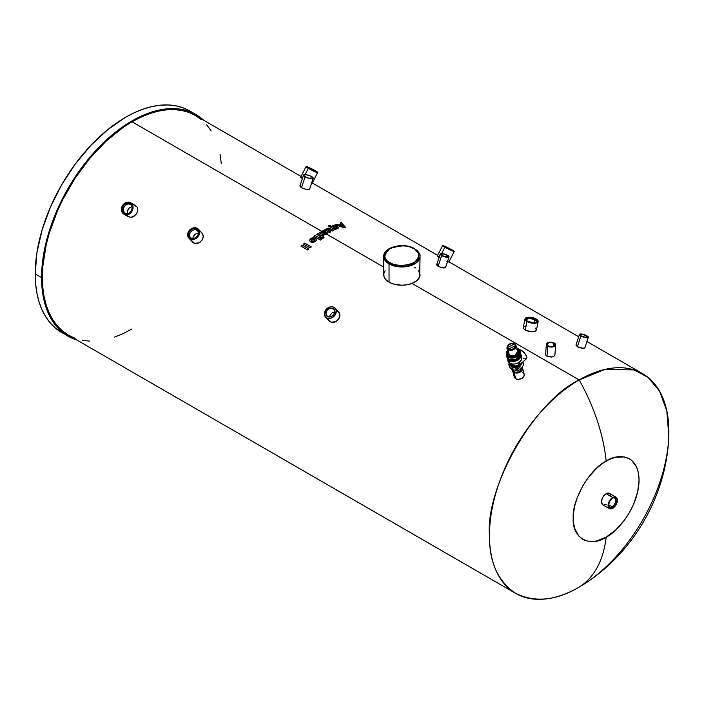 <?xml version="1.0" encoding="UTF-8"?>
<svg xmlns="http://www.w3.org/2000/svg" width="704" height="704" viewBox="0 0 704 704"><rect width="100%" height="100%" fill="white"/><g stroke="black" fill="none" stroke-linecap="round" stroke-linejoin="round"><path stroke-width="1.06" d="M519.094 362.419A5.817 2.376 48.4 0 1 519.438 364.751L521.101 363.282C518.417 366.617 515.31 367.558 511.79 366.106L511.377 366.573L512.653 368.06L519.737 366.846L522.333 362.402L526.442 358.75A5.817 2.376 -131.6 0 0 525.844 354.842A5.817 2.376 -131.6 0 0 521.523 350.425L520.168 351.622L521.523 350.425A5.817 2.376 -131.6 0 0 519.385 349.774M521.541 362.903L521.101 363.282L521.541 362.903M521.726 357.799L521.585 357.016L521.726 357.799A7.119 5.034 165 0 1 517.546 363.167A7.119 5.034 165 0 1 509.854 363.15A7.119 5.034 -15 0 0 517.546 363.167A7.119 5.034 -15 0 0 521.726 357.799L521.717 358.09M521.171 355.485L521.4 356.242L521.171 355.485M519.068 352.59L519.622 352.986M509.168 360.598L509.854 363.15L509.168 360.598L516.305 360.835L520.916 354.438A7.119 5.034 165 0 1 517.361 360.36A7.119 5.034 165 0 1 509.168 360.598L509.406 359.99L509.168 360.598A7.119 5.034 165 0 1 507.153 358.125L509.168 360.598M520.872 354.279A7.119 5.034 165 0 1 520.916 354.438L521.4 356.224M511.227 363.906L512.53 365.446L512.151 364.047L512.53 365.446A4.69 3.318 -15 0 0 519.05 364.522L518.584 362.762L519.438 364.751L515.812 365.974L512.53 365.446A4.69 3.318 -15 0 1 511.201 363.818L511.201 363.818M520.617 353.329A7.119 5.034 165 0 1 520.661 353.478A7.119 5.034 165 0 1 517.106 359.401A7.119 5.034 165 0 1 508.913 359.638L509.089 360.272A7.119 5.034 -15 0 0 517.282 360.043A7.119 5.034 -15 0 0 520.837 354.121A7.119 5.034 -15 0 0 520.731 353.804M516.938 348.251L519.438 350.715L519.482 352.678L518.514 354.543L513.841 357.262L510.558 357.359L508.508 356.638L508.834 359.322A7.119 5.034 -15 0 0 517.026 359.084A7.119 5.034 -15 0 0 520.582 353.162L515.962 359.559L508.834 359.322L508.27 357.236A7.119 5.034 -15 0 0 516.437 357.016A7.119 5.034 -15 0 0 520.027 351.12A7.119 5.034 -15 0 0 518.003 348.612A7.119 5.034 165 0 1 520.018 351.085A7.119 5.034 165 0 1 516.463 357.007A7.119 5.034 165 0 1 508.27 357.236L508.508 356.638L506.519 353.725L507.813 350.416M514.51 343.904L506.924 347.811L508.306 349.694L508.552 349.122C503.976 347.987 511.799 341.044 514.325 344.001L514.325 344.001C518.892 345.145 511.069 352.079 508.552 349.122L507.285 346.949L508.446 344.837L511.949 343.482L515.046 344.59L515.583 346.183L515.038 347.609L511.79 349.545L508.552 349.122L515.962 345.391L514.721 344.018A4.69 3.318 165 0 1 515.962 345.391A4.69 3.318 165 0 1 513.867 349.457A4.69 3.318 165 0 1 508.306 349.694L509.326 355.546A5.342 3.775 -15 0 0 515.654 355.274A5.342 3.775 -15 0 0 518.038 350.645L516.622 349.078M517.018 349.096C523.292 350.654 512.556 360.184 509.089 356.118L509.326 355.546L507.76 353.399A5.342 3.775 -15 0 0 509.326 355.546L508.306 349.694A4.69 3.318 165 0 1 506.924 347.811C507.76 344.045 510.33 342.742 514.642 343.922L515.962 345.391L518.038 350.645L516.701 349.175M517.528 349.439L518.69 351.217L518.681 352.554L516.058 355.766L512.345 356.84L509.67 356.4L507.575 352.158L507.69 354.728L509.089 356.118L509.326 355.546L514.914 355.626L518.038 350.645M507.795 351.674L507.566 352.167M517.123 348.33L517.598 348.577C523.926 351.859 514.325 360.369 508.508 356.638L507.39 350.935M517.766 348.48L517.062 348.172M507.364 350.768L506.255 354.772L508.27 357.236A7.119 5.034 165 0 1 506.255 354.772L506.818 356.849A7.119 5.034 -15 0 0 508.834 359.322L509.238 359.357M518.566 350.698L518.329 351.296M508.834 359.322L508.913 359.445C515.83 361.161 519.719 359.066 520.582 353.162L520.018 351.085L517.018 348.066M520.45 352.889L520.766 354.834L520.018 356.858L517.774 359.022L515.266 360.14L511.87 360.501L509.432 359.902L507.663 358.609L506.827 356.814M514.342 360.026L515.064 359.858M507.003 357.482A7.119 5.034 -15 0 0 507.074 357.808A7.119 5.034 -15 0 0 509.089 360.272L508.913 359.638A7.119 5.034 165 0 1 506.898 357.166A7.119 5.034 165 0 1 506.862 357.016M520.793 353.989L520.846 355.986L519.842 357.975L515.434 360.774L510.162 360.756L508.2 359.63L507.118 357.966M518.021 368.43L517.018 368.773L518.021 368.43M517.405 370.225L516.542 370.374L516.111 368.764L515.029 368.949L516.111 368.764L516.551 370.533L516.111 368.764L516.551 370.533L517.449 370.383L517.018 368.773L518.276 368.562L516.217 367.523L514.87 369.142L516.12 368.931L514.87 369.142L516.217 367.523L518.276 368.562L517.018 368.773L517.449 370.383L516.551 370.533L517.405 370.225M519.042 362.314L519.438 364.751L521.101 363.282L520.467 364.285L518.382 365.939L515.645 366.775L511.306 365.781L510.066 363.018M521.734 357.905C522.245 364.038 509.098 366.731 507.839 360.686A7.119 5.034 -15 0 0 509.854 363.15A7.119 5.034 165 0 1 507.778 360.395M522.931 361.821L519.737 366.846L520.511 369.732L523.697 364.681L522.931 361.821L523.697 364.681L520.511 369.732L519.737 366.846L516.102 367.101L512.653 368.06L513.427 370.946L512.653 368.06L510.69 365.869L508.754 364.223L509.529 367.11L508.754 364.223L509.467 362.692L508.754 364.223L511.377 366.573L511.79 366.106L510.057 363.334M513.427 370.946L509.529 367.11L512.899 370.586L514.334 370.982L513.427 370.946L515.064 372.469L514.668 370.973L515.064 372.469L513.454 370.946M520.511 369.732L514.334 370.982L520.511 369.732M518.918 349.906L521.523 350.425L525.413 354.165L526.83 357.5L526.601 358.582L525.14 358.978M524.436 358.758L523.653 358.371M518.232 359.542L517.968 360.263M519.939 369.978L520.344 371.492L515.064 372.469L520.344 371.492L519.939 369.978M522.641 367.708L522.474 367.101L520.344 371.492L522.641 367.708M196.002 114.576L189.42 111.487L182.292 109.498L174.68 108.618L166.654 108.874L158.294 110.246L149.679 112.728L140.897 116.292L132.026 120.912L114.382 133.109L105.767 140.571L89.382 157.863L74.633 177.76L62.093 199.478L52.246 222.191L45.452 245.036L41.994 267.115L41.994 287.593L43.296 296.982L45.452 305.686L48.444 313.606L52.246 320.69L56.804 326.841L62.093 332.024L68.059 336.178L76.868 340.023A127.943 73.867 -60 0 1 68.059 336.178A127.943 73.867 -60 0 1 41.562 277.605A127.943 73.867 -60 0 1 97.407 148.852A127.943 73.867 -60 0 1 196.002 114.576A127.943 73.867 -60 0 1 203.738 120.278L196.002 114.576L189.64 110.898A127.943 73.867 120 0 0 91.045 145.182A127.943 73.867 120 0 0 35.2 273.935L41.562 277.605L35.2 273.935A127.943 73.867 120 0 0 61.697 332.508A127.943 73.867 120 0 0 64.953 334.206M308.616 168.538C302.614 165.273 311.159 168.626 314.926 171.002L313.993 171.635L314.926 171.002L316.483 171.978L314.987 170.878L316.862 172.084L315.093 170.676L306.768 166.778L316.43 171.486L316.95 172.11L314.538 171.16L306.759 166.786L315.093 170.676L307.226 167.235M308.308 168.265A6.521 0.466 27.1 0 0 314.31 171.38A6.521 0.466 27.1 0 0 317.636 172.612A6.521 0.466 -152.9 0 1 314.31 171.38A6.521 0.466 -152.9 0 1 308.308 168.265L305.052 174.61L308.308 168.265A6.521 0.466 -152.9 0 1 306.029 166.672A6.521 0.466 27.1 0 0 308.308 168.265L308.308 168.265M315.471 170.826A6.521 0.466 -152.9 0 1 317.742 172.41A6.521 0.466 -152.9 0 1 314.415 171.169A6.521 0.466 -152.9 0 1 308.414 168.054A6.521 0.466 -152.9 0 1 306.134 166.47A6.521 0.466 -152.9 0 1 309.47 167.71A6.521 0.466 -152.9 0 1 315.471 170.826L306.143 166.461L313.808 170.887L317.671 172.436L315.471 170.826M312.233 183.172L317.742 172.41M311.67 183.031L311.071 182.802L311.67 183.031M606.153 537.126C589.873 548.231 571.762 537.777 573.232 518.118C571.762 500.157 589.873 468.802 606.153 461.094A140.325 81.022 -120 0 0 579.163 379.931C534.776 400.928 485.443 486.385 489.447 535.322C489.139 561.933 497.904 581.293 515.724 593.402C535.119 602.782 556.266 600.688 579.163 587.118A140.325 81.022 -120 0 0 606.153 537.126L615.71 529.971L624.448 520.159L629.438 512.547L633.53 504.425L637.657 491.955L639.082 480.102L638.449 473.053L636.574 466.998L631.602 460.302L629.438 458.788L624.448 456.94L615.71 457.213L609.382 459.413L602.932 463.144L596.596 468.248L587.866 478.06L582.877 485.672L577.122 497.957L574.649 506.264L573.39 514.298L573.39 521.752L574.649 528.334L578.785 536.034L582.877 539.431L585.27 540.558L590.638 541.596L596.596 541.006L606.153 537.126A140.325 81.022 60 0 1 579.163 587.118A126.87 73.251 -60 0 1 515.724 593.402A126.87 73.251 -60 0 1 496.276 491.735A126.87 73.251 -60 0 1 579.163 379.931L412.007 283.43L579.163 379.931A126.87 73.251 -60 0 1 642.594 373.648A126.87 73.251 -60 0 1 662.042 475.314A126.87 73.251 -60 0 1 579.163 587.118L582.754 584.954C633.239 553.538 666.838 495.343 668.8 435.926L666.82 410.898L659.481 391.019L648.032 377.388L634.137 369.926L604.833 369.442L579.163 379.931A140.325 81.022 60 0 1 606.153 461.094C615.789 454.01 638.625 452.223 639.082 480.102C638.625 508.499 615.789 533.095 606.153 537.126M445.5 267.696L442.182 267.828L438.099 266.35L441.628 255.596A4.655 1.302 -161.9 0 1 440.185 254.03A4.655 1.302 -161.9 0 1 442.992 253.73A4.655 1.302 -161.9 0 1 447.594 255.367L442.71 253.678L440.211 253.959L441.628 255.596L445.685 257.127L449.002 256.995L447.594 255.367A4.655 1.302 -161.9 0 1 449.029 256.925A4.655 1.302 -161.9 0 1 446.222 257.233A4.655 1.302 -161.9 0 1 441.628 255.596L438.099 266.35L443.001 267.969L445.289 267.881L445.104 266.851M580.879 335.993L577.359 346.755L583.66 348.462L584.795 347.864L582.261 348.374L578.054 347.116L575.969 345.066L577.359 346.755L580.879 335.993L579.559 334.91L579.682 334.162L582.789 334.224L586.854 335.755A4.655 1.302 -161.9 0 1 588.289 337.322A4.655 1.302 -161.9 0 1 585.482 337.63A4.655 1.302 -161.9 0 1 580.879 335.993A4.655 1.302 -161.9 0 1 579.445 334.426A4.655 1.302 -161.9 0 1 582.252 334.118A4.655 1.302 -161.9 0 1 586.854 335.755L588.306 337.137L587.162 337.77L580.879 335.993M554.831 355.362L553.564 356.523L551.188 357.095L546.99 356.259L547.721 346.174A4.655 2.446 -175.8 0 1 546.357 344.274A4.655 2.446 -175.8 0 1 549.296 342.25A4.655 2.446 -175.8 0 1 554.277 343.05L550.994 342.162L548.407 342.443L546.7 343.455L546.445 344.854L548.425 346.518L552.79 346.966L555.562 345.33L555.289 343.895L554.277 343.05A4.655 2.446 -175.8 0 1 555.641 344.951A4.655 2.446 -175.8 0 1 552.702 346.984A4.655 2.446 -175.8 0 1 547.721 346.174L546.99 356.259L552.059 356.99L554.567 355.793L554.822 354.429M299.922 186.129L301.506 187.695L305.087 176.818A5.078 1.417 -161.9 0 1 303.521 175.102A5.078 1.417 -161.9 0 1 306.592 174.777A5.078 1.417 -161.9 0 1 311.608 176.563L311.309 176.572A4.62 1.294 18.1 0 0 305.078 174.803A4.62 1.294 18.1 0 0 305.386 176.801L305.087 176.818A5.078 1.417 -161.9 0 1 304.753 174.61A5.078 1.417 -161.9 0 1 311.608 176.563A5.078 1.417 -161.9 0 1 311.942 178.763A5.078 1.417 -161.9 0 1 305.087 176.818L305.386 176.801A4.62 1.294 18.1 0 0 311.608 178.57A4.62 1.294 18.1 0 0 311.309 176.572L310.666 178.534L311.309 176.572A4.62 1.294 -161.9 0 1 312.734 178.121A4.62 1.294 -161.9 0 1 309.945 178.429A4.62 1.294 -161.9 0 1 305.386 176.801A4.62 1.294 -161.9 0 1 303.961 175.252A4.62 1.294 -161.9 0 1 306.75 174.953A4.62 1.294 -161.9 0 1 311.309 176.572L311.608 176.563A5.078 1.417 -161.9 0 1 313.174 178.27A5.078 1.417 -161.9 0 1 310.112 178.605A5.078 1.417 -161.9 0 1 305.087 176.818L301.506 187.695L305.994 189.306L309.646 189.165L306.9 189.464L303.142 188.47L300.37 186.868L299.974 185.83L300.626 185.451M523.283 327.721L523.389 327.158L523.811 328.935L525.272 330.106L526.997 321.508A6.706 2.763 -168.7 0 1 525.008 318.921A6.706 2.763 -168.7 0 1 529.258 317.222A6.706 2.763 -168.7 0 1 536.166 318.974L532.761 317.662L528.959 317.222L526.038 317.803L524.982 319.202L525.818 320.654L528.009 322.018L534.204 323.25L536.747 322.837L538.067 321.816L537.856 320.417L536.166 318.974A6.706 2.763 -168.7 0 1 538.155 321.552A6.706 2.763 -168.7 0 1 533.905 323.25A6.706 2.763 -168.7 0 1 526.997 321.508L525.272 330.106L528.686 331.364L532.506 331.716L535.436 331.126L536.474 329.806L535.436 331.126L532.506 331.716L526.284 330.607L523.811 328.935L523.283 327.721L523.75 326.656L526.134 325.758M444.928 247.139L441.637 253.581L444.928 247.139L454.256 251.504A6.521 0.466 -152.9 0 1 450.93 250.254A6.521 0.466 -152.9 0 1 444.928 247.139A6.521 0.466 -152.9 0 1 442.658 245.555A6.521 0.466 -152.9 0 1 445.984 246.796A6.521 0.466 -152.9 0 1 451.986 249.911A6.521 0.466 -152.9 0 1 454.256 251.495L446.591 247.078L442.728 245.529L444.928 247.139M448.853 262.046L454.256 251.495M448.29 261.906L447.691 261.686L448.29 261.906M446.908 261.369L447.691 261.686L446.908 261.369M339.275 312.77L339.918 315.85L339.222 318.111L336.785 320.998L334.585 322.142L332.297 322.432L330.255 321.825L326.55 317.856A6.521 5.245 137 0 1 325.556 317.064A6.521 5.245 137 0 1 326.198 309.346A6.521 5.245 137 0 1 334.101 307.384L332.05 306.768L329.736 307.041L325.714 309.962L324.394 314.442L326.119 317.566L328.046 318.402L330.326 318.358L333.142 317.082L334.937 315.278L336.257 310.798L335.579 308.801L334.101 307.384A6.521 5.245 137 0 1 335.086 308.176A6.521 5.245 137 0 1 334.444 315.894A6.521 5.245 137 0 1 326.55 317.856L331.223 322.238L335.72 321.666L338.571 319.185L339.918 315.85L339.715 313.702L337.806 311.362M129.65 202.347A6.635 5.421 120 0 1 130.618 202.761L137.095 207.09L137.808 210.32L136.558 213.84L133.778 216.489L130.381 217.36L123.983 214.254L127.714 214.667L131.261 212.282L133.047 207.566L131.842 203.799L132.968 208.19L131.234 212.256L127.714 214.623L124.01 214.218A6.635 5.421 120 0 1 123.147 213.62L130.381 217.36L132.66 217.008L136.558 213.84L137.808 210.32L137.095 207.09L130.618 202.761A6.635 5.421 120 0 1 131.991 211.218A6.635 5.421 120 0 1 123.983 214.254A6.591 5.377 -60 0 0 131.965 211.2A6.591 5.377 -60 0 0 130.601 202.805L130.416 202.699A6.591 5.377 120 0 1 131.78 211.094A6.591 5.377 120 0 1 123.825 214.104L125.858 214.702L128.084 214.342L131.78 211.094L132.739 206.272L131.947 204.16L130.416 202.699L128.374 202.101L126.157 202.462L122.461 205.709L121.493 210.531L122.294 212.643L123.825 214.104A6.591 5.377 120 0 1 122.461 205.709A6.591 5.377 120 0 1 130.416 202.699L131.806 203.826L129.642 202.347M524.198 374.396L522.474 367.99A5.122 3.626 165 0 1 522.474 367.99A5.122 3.626 165 0 1 519.922 372.249A5.122 3.626 165 0 1 514.034 372.416L515.759 378.849L518.346 379.465L521.242 378.805L523.917 376.438L524.172 374.308L522.755 372.645M188.83 238.075A6.521 5.245 -43 0 0 188.874 238.128A6.521 5.245 -43 0 0 189.869 238.911L189.772 238.814A6.521 5.245 137 0 1 188.778 238.022A6.521 5.245 137 0 1 189.429 230.305A6.521 5.245 137 0 1 197.322 228.342L195.272 227.726L192.958 227.999L188.936 230.921L187.616 235.4L189.341 238.524L191.277 239.36L194.137 239.158L198.158 236.236L199.478 231.757L198.801 229.759L197.322 228.342A6.521 5.245 137 0 1 198.317 229.134A6.521 5.245 137 0 1 197.666 236.852A6.521 5.245 137 0 1 189.772 238.814L189.869 238.911A6.521 5.245 -43 0 0 197.762 236.949A6.521 5.245 -43 0 0 198.405 229.231A6.521 5.245 137 0 1 197.762 236.949A6.521 5.245 137 0 1 189.869 238.911L194.603 243.364L199.091 242.783L201.942 240.31L203.289 236.975L202.655 233.895L201.186 232.478M202.171 233.262L198.405 229.231A6.521 5.245 -43 0 0 198.361 229.178M606.153 493.715A6.609 3.819 120 0 0 601.841 499.541A6.609 3.819 120 0 0 602.853 504.838L601.568 502.814L601.568 500.702L602.853 497.2L605.246 494.34L606.153 493.715L612.744 497.517L606.153 493.715L607.948 493.09L609.462 493.381A6.609 3.819 120 0 0 606.153 493.715M612.744 508.306A6.609 3.819 -60 0 1 609.435 508.64A6.609 3.819 -60 0 1 608.423 503.342A6.609 3.819 -60 0 1 612.744 497.517L609.778 500.447L608.265 503.923L608.265 507.065L610.148 508.895L612.286 508.552L614.099 507.294L616.044 504.821L617.214 501.899L617.329 499.215L616.625 497.666L614.944 496.874L612.744 497.517A6.609 3.819 -60 0 1 616.044 497.182A6.609 3.819 -60 0 1 617.056 502.48A6.609 3.819 -60 0 1 612.744 508.306M414.718 249.075L410.159 247.007L405.962 246.066L400.708 245.802L394.935 246.62L389.699 248.688L387.077 250.642L384.93 253.95L384.824 257.127L386.144 259.776L388.186 261.765L393.598 264.449L401.201 265.663L408.822 264.827L415.483 261.826L418.827 257.506L418.616 253.37L414.718 249.075A18.154 10.481 180 0 1 420.042 256.485A18.154 10.481 180 0 1 408.83 266.174A18.154 10.481 180 0 1 389.039 263.894L389.039 282.146A18.154 10.481 0 0 0 408.83 284.416A18.154 10.481 0 0 0 420.042 274.736L418.651 270.723M442.068 255.578A3.96 1.109 -161.9 0 1 440.845 254.25A3.96 1.109 -161.9 0 1 443.238 253.986A3.96 1.109 -161.9 0 1 447.146 255.385L446.591 257.057L447.146 255.385A3.96 1.109 -161.9 0 1 448.369 256.714A3.96 1.109 -161.9 0 1 445.975 256.969A3.96 1.109 -161.9 0 1 442.068 255.578L440.871 254.188L442.992 253.95L446.547 255.068L448.342 256.766L446.222 257.013L442.068 255.578M581.328 335.975A3.96 1.109 -161.9 0 1 580.105 334.638A3.96 1.109 -161.9 0 1 582.498 334.382A3.96 1.109 -161.9 0 1 586.406 335.773L585.851 337.454L586.406 335.773A3.96 1.109 -161.9 0 1 587.629 337.102A3.96 1.109 -161.9 0 1 585.235 337.366A3.96 1.109 -161.9 0 1 581.328 335.975L585.482 337.401L587.602 337.163L586.406 335.773L582.252 334.347L580.131 334.585L581.328 335.975M548.214 345.946A3.96 2.077 -175.8 0 1 547.052 344.326A3.96 2.077 -175.8 0 1 549.551 342.602A3.96 2.077 -175.8 0 1 553.784 343.288L553.564 346.333L553.784 343.288A3.96 2.077 -175.8 0 1 554.946 344.898A3.96 2.077 -175.8 0 1 552.446 346.623A3.96 2.077 -175.8 0 1 548.214 345.946L547.122 344.01L548.794 342.769L552.508 342.769L554.875 344.406L554.655 345.602L553.203 346.456L551.003 346.694L548.214 345.946M527.63 321.332A5.773 2.385 -168.7 0 1 525.914 319.106A5.773 2.385 -168.7 0 1 529.584 317.645A5.773 2.385 -168.7 0 1 535.533 319.15L535.506 319.273A5.773 2.385 11.3 0 0 529.628 317.768A5.773 2.385 11.3 0 0 525.906 319.167A5.773 2.385 -168.7 0 1 529.628 317.768A5.773 2.385 -168.7 0 1 535.506 319.273L534.899 320.03A5.078 2.094 11.3 0 0 529.162 318.718A5.078 2.094 11.3 0 0 526.486 320.47A5.078 2.094 -168.7 0 1 526.451 319.994A5.078 2.094 -168.7 0 1 529.672 318.71A5.078 2.094 -168.7 0 1 534.899 320.03L534.345 322.81L534.899 320.03A5.078 2.094 -168.7 0 1 536.404 321.983A5.078 2.094 -168.7 0 1 536.193 322.414A5.078 2.094 11.3 0 0 534.899 320.03L535.506 319.273A5.773 2.385 -168.7 0 1 537.222 321.438A5.773 2.385 11.3 0 0 535.506 319.273L535.533 319.15A5.773 2.385 -168.7 0 1 537.24 321.367A5.773 2.385 -168.7 0 1 533.579 322.837A5.773 2.385 -168.7 0 1 527.63 321.332L526.029 319.836L525.994 318.886L529.32 317.645L534.653 318.71L537.258 321.138L536.351 322.335L533.843 322.837L527.63 321.332M445.808 247.491L452.813 250.756L445.808 247.491L444.11 246.286L447.058 247.438L452.663 250.765L445.808 247.491M327.492 316.545A4.893 3.934 137 0 1 326.753 315.955A4.893 3.934 137 0 1 327.237 310.165A4.893 3.934 137 0 1 333.159 308.695L334.435 310.068L333.159 308.695A4.893 3.934 137 0 1 333.898 309.285A4.893 3.934 137 0 1 333.414 315.075A4.893 3.934 137 0 1 327.492 316.545L325.882 313.984L326.867 310.622L328.214 309.276L330.757 308.246L333.775 309.162L334.77 311.256L333.784 314.618L330.766 316.809L327.492 316.545M329.692 316.184L330.502 314.53L329.692 316.184M331.857 313.183L330.502 314.53L331.857 313.183M333.538 312.356L332.675 312.699L333.538 312.356M335.289 312.162L334.418 312.18L335.289 312.162M190.177 238.251A5.817 4.682 137 0 1 189.297 237.547A5.817 4.682 137 0 1 189.869 230.657A5.817 4.682 137 0 1 196.918 228.906L197.014 229.011A5.817 4.682 -43 0 0 189.992 230.727A5.817 4.682 -43 0 0 189.341 237.6A5.817 4.682 137 0 1 189.992 230.727A5.817 4.682 137 0 1 197.014 229.011L197.067 229.064A5.817 4.682 -43 0 0 190.062 230.771A5.817 4.682 -43 0 0 189.367 237.626A5.817 4.682 137 0 1 190.062 230.771A5.817 4.682 137 0 1 197.067 229.064L196.909 230.217A4.893 3.934 -43 0 0 190.617 232.153A4.893 3.934 -43 0 0 191.242 238.066L190.414 238.374L191.242 238.066A4.893 3.934 137 0 1 190.502 237.477A4.893 3.934 137 0 1 190.986 231.695A4.893 3.934 137 0 1 196.909 230.217L198.185 231.59L196.909 230.217A4.893 3.934 137 0 1 197.648 230.806A4.893 3.934 137 0 1 197.657 235.963A4.893 3.934 -43 0 0 196.909 230.217L197.067 229.064A5.817 4.682 137 0 1 197.877 229.689A5.817 4.682 -43 0 0 197.067 229.064L197.014 229.011A5.817 4.682 137 0 1 197.85 229.662A5.817 4.682 -43 0 0 197.014 229.011L196.918 228.906A5.817 4.682 137 0 1 197.806 229.61A5.817 4.682 137 0 1 197.226 236.5A5.817 4.682 137 0 1 190.177 238.251L188.857 236.984L188.258 235.198L189.429 231.202L193.019 228.598L195.087 228.351L197.657 229.46L198.845 231.95L197.666 235.954L194.075 238.559L190.177 238.251M612.084 506.713A5.122 2.957 120 0 0 615.701 500.623A5.122 2.957 120 0 0 612.401 498.186A5.122 2.957 -60 0 1 614.645 498.098A5.122 2.957 -60 0 1 615.428 502.198A5.122 2.957 -60 0 1 612.084 506.713L608.502 504.645L612.084 506.713A5.122 2.957 -60 0 1 609.523 506.968A5.122 2.957 -60 0 1 608.476 504.979A5.122 2.957 120 0 0 612.084 506.713L612.744 507.857L612.084 506.713M612.744 497.966A6.054 3.494 -60 0 1 617.021 500.438A6.054 3.494 -60 0 1 612.744 507.857A6.054 3.494 -60 0 1 608.458 505.384A6.054 3.494 -60 0 1 612.744 497.966L615.771 497.666L617.021 500.438L615.771 504.662L612.744 507.857L609.717 508.156L608.458 505.384L609.717 501.169L612.084 498.353M124.159 213.523L124.159 213.523A5.922 4.831 120 0 1 122.936 205.982A5.922 4.831 120 0 1 130.073 203.271L130.073 203.271A5.922 4.831 120 0 1 131.305 210.822A5.922 4.831 120 0 1 124.159 213.523L122.329 211.323L122.118 208.129L123.587 205.031L126.254 203.069L129.202 202.902L131.454 204.591L132.238 207.566L131.305 210.813L128.955 213.259L125.981 214.06L123.587 213.066L122.25 210.426L122.302 208.234L123.772 205.137L126.438 203.174L130.266 203.386L129.395 202.99M130.17 203.333A5.922 4.831 -60 0 0 123.121 206.096A5.922 4.831 -60 0 0 124.256 213.576M129.061 202.928A5.94 4.849 -60 0 0 123.156 206.114A5.94 4.849 -60 0 0 123.35 212.819A5.94 4.849 120 0 1 123.156 206.114A5.94 4.849 120 0 1 129.061 202.928M192.905 238.181L193.072 237.31L192.905 238.181M193.882 235.646L193.072 237.31L195.228 234.309L193.882 235.646M196.046 233.816L195.228 234.309L196.046 233.816M197.798 233.297L196.918 233.482L197.798 233.297M130.319 204.468A5.007 4.083 -60 0 0 124.274 206.765A5.007 4.083 -60 0 0 125.312 213.136L124.414 213.664L125.312 213.136A5.007 4.083 120 0 1 124.274 206.765A5.007 4.083 120 0 1 130.319 204.468L130.319 204.468A5.007 4.083 120 0 1 132.07 208.877A5.007 4.083 -60 0 0 130.319 204.468L130.319 203.43L130.319 204.468M128.014 214.254L127.406 211.772L128.322 209.097L129.65 207.654L132.202 206.536L129.65 207.654L128.322 209.097L127.547 210.857L127.662 213.55M201.379 119.618L195.466 115.5A126.87 73.251 120 0 0 132.026 121.783L321.728 231.308L323.506 230.692L325.046 231.053L325.635 231.968L324.72 233.033L325.741 233.622L324.72 233.033L324.139 233.825L325.442 233.807L327.061 232.408L327.439 233.323L326.674 234.159L383.724 267.098L326.674 234.159L323.954 234.986L319.211 232.866A126.87 73.251 -60 0 1 320.478 232.109L321.209 232.338L321.728 231.308L132.026 121.783A126.87 73.251 120 0 0 49.148 233.587A126.87 73.251 120 0 0 68.596 335.245L75.117 338.307M202.655 233.895L203.306 235.866L202.602 239.237L200.165 242.114L197.965 243.258L195.677 243.558L193.635 242.95L189.869 238.911A6.521 5.245 137 0 1 188.874 238.128L188.778 238.022M524.278 375.003L523.917 376.438L522.104 378.338L518.346 379.465L516.525 379.192L514.633 377.802L514.554 374.942M321.904 237.371L321.578 237.178A126.87 73.251 120 0 0 320.654 237.776L319.722 237.239A126.87 73.251 -60 0 1 320.646 236.641L316.765 234.397A126.87 73.251 -60 0 1 318.032 233.596L321.913 235.84A126.87 73.251 -60 0 1 322.59 235.418L323.514 235.954A126.87 73.251 120 0 0 322.846 236.377L323.981 237.582L322.018 238.982L321.297 238.41L322.238 237.794L321.904 237.371L321.974 238.172L321.306 238.524L321.913 237.477L321.297 238.41L322.018 238.982L323.998 237.398L322.846 236.377A126.87 73.251 120 0 1 323.514 235.954L322.59 235.532A126.729 73.172 120 0 0 321.913 235.954L318.032 233.71A126.729 73.172 120 0 0 316.862 234.458A126.729 73.172 -60 0 1 318.032 233.71L321.913 235.954A126.729 73.172 -60 0 1 322.59 235.532L323.426 236.016L322.59 235.418A126.87 73.251 120 0 0 321.913 235.84L318.032 233.596A126.87 73.251 120 0 0 316.765 234.397L320.654 236.755A126.729 73.172 120 0 0 319.818 237.301A126.729 73.172 -60 0 1 320.654 236.755L320.646 236.641A126.87 73.251 120 0 0 319.722 237.239L320.654 237.776A126.87 73.251 120 0 1 321.578 237.178L321.974 238.058M321.746 239.246A126.87 73.251 120 0 0 320.487 240.09L313.905 236.289A126.87 73.251 -60 0 1 315.163 235.444L321.746 239.246A126.87 73.251 120 0 0 320.487 240.09L313.905 236.289A126.87 73.251 120 0 1 315.163 235.444L315.172 235.558A126.729 73.172 120 0 0 313.993 236.342A126.729 73.172 -60 0 1 315.172 235.558L321.746 239.246M310.341 238.691L312.374 237.794L314.327 237.882L316.21 239.017L316.439 240.275L314.336 242.062L311.661 242.264L309.522 240.75L310.341 238.691M311.3 246.893A126.87 73.251 120 0 0 310.059 247.896L303.468 244.094A126.87 73.251 -60 0 1 304.709 243.091L311.3 246.893A126.87 73.251 120 0 0 310.059 247.896L303.468 244.094A126.87 73.251 120 0 1 304.709 243.091L304.726 243.188A126.729 73.172 120 0 0 303.556 244.147A126.729 73.172 -60 0 1 304.726 243.188L311.3 246.893M308.818 248.917A126.87 73.251 120 0 0 307.586 249.964L300.995 246.162A126.87 73.251 -60 0 1 302.236 245.115L308.818 248.917A126.87 73.251 120 0 0 307.586 249.964L300.995 246.162A126.87 73.251 120 0 1 302.236 245.115L302.254 245.221A126.729 73.172 120 0 0 301.083 246.206A126.729 73.172 -60 0 1 302.254 245.221L308.818 248.917M329.419 321.2L330.255 321.825L329.419 321.2M436.656 264.933L438.099 266.35L436.656 264.933L437.818 264.255M545.626 354.42L545.714 353.927L545.626 354.42M545.978 355.397L546.99 356.259L545.978 355.397M309.214 188.232L309.681 188.91M535.19 328.055L536.474 329.806M345.4 227.19A126.87 73.251 120 0 0 344.08 227.674L335.034 224.831A126.87 73.251 -60 0 1 336.362 224.303L338.422 224.972A126.87 73.251 -60 0 1 340.912 224.066L339.935 223.001A126.87 73.251 -60 0 1 341.255 222.57L345.4 227.19A126.87 73.251 120 0 0 344.08 227.674L335.034 224.831A126.87 73.251 120 0 1 336.362 224.303L336.345 224.426A126.729 73.172 120 0 0 335.192 224.875A126.729 73.172 -60 0 1 336.345 224.426L338.422 224.972A126.87 73.251 120 0 1 340.912 224.066L340.894 224.189A126.729 73.172 120 0 0 338.413 225.095A126.729 73.172 -60 0 1 340.894 224.189L339.935 223.001A126.87 73.251 120 0 1 341.255 222.57L341.238 222.693A126.729 73.172 120 0 0 340.014 223.089A126.729 73.172 -60 0 1 341.238 222.693L345.4 227.19M335.834 228.791L336.248 229.152A126.87 73.251 120 0 0 334.981 229.733L328.398 225.931A126.87 73.251 -60 0 1 329.657 225.35L332.033 226.714L333.59 225.491L337.154 226.38L338.316 228.122L335.834 228.791M327.818 229.02L327.501 229.944L330.686 231.862A126.87 73.251 120 0 0 329.428 232.54L324.614 229.759A126.87 73.251 -60 0 1 325.882 229.082L326.586 229.495L327.158 228.334L329.014 228.008L333.634 230.375A126.87 73.251 120 0 0 332.376 231L327.818 229.02M300.67 177.355L302.852 178.913L300.67 177.355L302.623 177.813M437.29 256.238L439.481 257.787L437.29 256.238L439.252 256.687M130.002 212.458A5.007 4.083 120 0 1 125.312 213.136A5.007 4.083 -60 0 0 130.002 212.458M195.642 237.838A4.893 3.934 137 0 1 191.242 238.066A4.893 3.934 -43 0 0 195.642 237.838M123.57 213.074L124.335 213.646M311.652 240.812L313.852 241.243L314.917 239.985L313.834 239.043L312.048 238.832L310.948 239.853L311.652 240.812M335.958 226.943L333.942 226.274L332.983 226.908L335.773 228.342L336.732 227.911L335.958 226.943M339.918 225.456L343.138 226.503L341.616 224.84A126.87 73.251 120 0 0 339.918 225.456L343.112 226.626L339.9 225.579L343.112 226.626L341.616 224.84A126.87 73.251 120 0 0 339.918 225.456M389.039 263.894L405.768 266.728L416.178 262.944L420.042 256.485C420.596 254.408 418.766 251.794 414.524 248.644C404.158 242.106 383.161 246.849 383.724 256.485L389.039 263.894L389.699 262.759L389.039 263.894A18.154 10.481 180 0 1 383.724 256.485L383.724 274.736A18.154 10.481 0 0 0 389.039 282.146L389.039 263.894M414.058 248.688C420.508 251.618 420.508 256.309 414.058 262.759C402.89 266.482 394.768 266.482 389.699 262.759C383.249 259.829 383.249 255.147 389.699 248.688C400.875 244.966 408.998 244.966 414.058 248.688M323.937 231.862L322.74 231.774L322.203 232.531L323.092 233.226L323.937 231.862M311.388 239.131L314.125 239.193L314.952 240.126L314.512 240.935L311.793 240.9L310.957 239.958L311.388 239.131M310.966 240.011L311.802 240.997L314.521 241.041L314.952 240.126M333.3 226.521L333.881 227.911L333.309 226.398L335.834 226.864L336.389 228.219L333.881 227.911L336.38 228.342L336.741 227.894M336.741 227.955L334.426 228.184L333.045 227.225L333.309 226.398M324.069 232.311L323.092 233.332L323.884 231.933L323.092 233.332L322.203 232.32L324.086 232.1M322.318 232.83L323.092 233.332L322.186 232.434M512.494 370.031L514.034 372.416L517.616 372.988L521.77 370.762L522.447 367.902M322.212 237.706L321.974 238.172M324.007 237.556L323.189 236.685L323.998 237.45M316.518 239.95L315.207 238.322L312.638 237.864L310.024 239.078L309.531 240.847M314.926 240.09L314.521 241.041L313.104 241.41L310.966 240.064M326.63 228.941L326.586 229.61L325.873 229.205A126.729 73.172 120 0 0 324.711 229.821A126.729 73.172 -60 0 1 325.873 229.205L326.586 229.61L327.263 228.395L326.63 228.941M327.668 229.196L328.645 230.806L330.581 231.924L328.645 230.806L327.677 229.082L332.376 231A126.87 73.251 120 0 1 333.634 230.375L329.006 228.131L327.263 228.281L326.586 229.495L325.882 229.082A126.87 73.251 120 0 0 324.614 229.759L329.428 232.54A126.87 73.251 120 0 1 330.686 231.862L327.307 229.601M329.648 225.465A126.729 73.172 120 0 0 328.513 225.993A126.729 73.172 -60 0 1 329.648 225.465L332.024 226.838L329.648 225.465M338.395 227.946L337.559 226.767L335.324 225.764L333.106 225.694L332.006 226.547M336.125 229.205L335.535 228.862L336.125 229.205M385.106 270.723L383.812 273.706L384.067 276.778L385.862 279.673L390.359 282.832L394.935 284.416L401.878 285.217L407.15 284.759L411.972 283.448L416.979 280.553L419.69 276.778L420.042 256.485M415.914 268.083L414.718 267.318M324.139 233.825L325.6 233.719L324.139 233.825M325.97 233.35L325.002 234.098L324.025 233.869L325.653 231.854L324.342 230.886L322.696 230.93L321.209 232.443L320.478 232.223A126.729 73.172 120 0 0 319.361 232.892A126.729 73.172 -60 0 1 320.478 232.223L321.209 232.443L322.027 231.22L321.209 232.443L320.478 232.109A126.87 73.251 120 0 0 319.211 232.866L322.599 234.423L326.401 234.326L327.061 232.408L325.794 233.042L327.061 232.522L327.457 233.235M325.635 232.091L325.046 231.053L325.653 231.906M327.061 232.408L327.457 233.297L327.061 232.408L325.794 232.927L325.6 233.834M606.153 504.513L603.557 505.102M616.044 497.182L609.462 493.381L610.738 495.414M514.21 376.429L515.759 378.849L514.034 372.416A5.122 3.626 165 0 1 512.582 370.647A5.122 3.626 165 0 1 512.512 370.26M126.773 215.274L128.313 216.753L123.825 214.104M309.461 240.513L310.455 238.603L315.462 238.462L310.455 238.603L309.452 240.46L310.543 241.833L315.445 241.472L316.501 239.73L315.454 238.357L316.501 239.782M327.298 229.548L327.677 229.082M327.263 228.281L330.598 228.738L327.263 228.281M331.998 226.609L329.657 225.35A126.87 73.251 120 0 0 328.398 225.931L334.981 229.733A126.87 73.251 120 0 1 336.248 229.152L335.544 228.747L337.691 228.598L338.413 227.841L337.154 226.38L334.629 225.518L332.719 225.711L332.024 226.838L332.719 225.711L334.611 225.632L337.146 226.503L338.404 227.885M325.794 232.927L325.741 233.622M325.046 231.053L322.027 231.22L325.046 231.053M221.311 163.68L220.018 154.37M211.147 130.865L206.624 124.758M301.03 176.449L195.466 115.5L188.945 112.438L181.87 110.466L174.319 109.604L166.364 109.85L158.074 111.214L149.53 113.67L140.826 117.207L132.026 121.783L123.235 127.362L105.987 141.284L89.742 158.435L75.117 178.156L62.682 199.698L57.438 210.892L49.148 233.587L46.182 244.869L42.75 266.763L42.75 287.074L44.044 296.384L46.182 305.008L49.148 312.866L52.914 319.889L57.438 325.996L62.682 331.126L68.596 335.245L515.724 593.402M82.192 340.278L89.742 341.15M114.532 337.075L123.235 333.546L132.026 328.962M68.059 336.178L55.739 328.354L50.45 323.171L45.883 317.011L42.09 309.936L39.098 302.016L36.942 293.313L35.64 283.923L35.2 273.935L36.942 252.551L42.09 229.979L50.45 207.099L61.697 184.765L75.407 163.865L91.045 145.182L108.02 129.439L125.673 117.234L134.534 112.622L143.317 109.058L151.932 106.577L160.292 105.204L168.318 104.949L175.93 105.829L183.066 107.818L189.64 110.898M520.661 353.478L520.837 354.121M507.76 353.399L506.924 347.811M515.011 348.603L514.14 348.515M510.066 349.615L509.353 350.117M507.346 350.654L506.537 351.947L506.255 354.772M506.898 357.166L507.074 357.808M507.839 360.686L507.153 358.125M449.029 256.925L445.526 267.634M588.289 337.322L584.786 348.04M555.641 344.951L554.91 354.992M313.174 178.27L309.672 189.094M538.155 321.552L536.457 330.062M335.086 308.176L338.791 312.145M130.618 202.761L135.59 205.63M602.853 504.838L609.435 508.64M312.33 182.978L437.65 255.332M448.958 261.853L578.679 336.75M586.925 341.51L642.594 373.648M192.641 242.158L188.874 238.128M514.298 377.054L512.582 370.647M329.261 321.033L325.556 317.064M437.254 256.098L442.658 245.555M523.301 327.43L525.008 318.921M299.939 185.909L303.521 175.102M545.626 354.323L546.357 344.274M575.934 345.136L579.445 334.426M436.674 264.739L440.185 254.03M300.634 177.223L306.134 166.47"/></g></svg>
